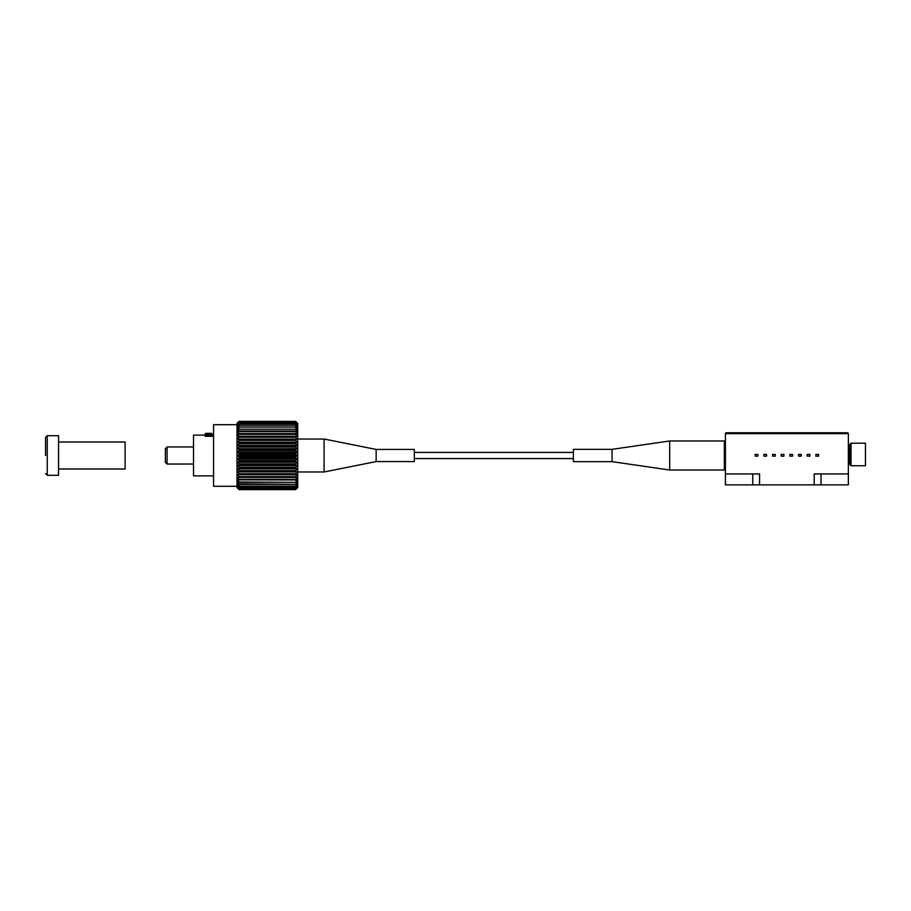 <?xml version="1.0" encoding="UTF-8"?>
<svg xmlns="http://www.w3.org/2000/svg" width="911" height="911" viewBox="0 0 911 911"><rect width="100%" height="100%" fill="white"/><g stroke="black" fill="none" stroke-linecap="round" stroke-linejoin="round"><path stroke-width="1.37" d="M724.325 455.5L724.325 440.981L669.676 440.981L669.676 470.019L724.325 470.019L724.325 455.5M669.676 440.981L612.067 449.351L612.067 461.649L669.676 470.019M612.067 449.351L573.383 449.351L573.383 461.649L612.067 461.649M236.997 424.708L213.573 424.708L213.573 486.292L236.997 486.292M237.691 422.738L239.081 421.372L295.631 421.372L297.02 422.738L295.631 421.372L297.02 422.92L295.631 421.702L239.081 421.702L237.691 422.92L239.081 421.417L236.997 423.433L236.997 487.567L239.081 489.628L237.691 488.262M295.631 454.133L297.02 455.5L295.631 456.866L239.081 456.866L237.691 455.5L239.081 454.133L295.631 454.133L295.631 453.291L239.081 453.291L239.081 454.133M239.081 453.291L237.691 452.072L239.081 450.581L295.631 450.581L295.631 449.738L239.081 449.738L239.081 450.581M239.081 449.738L237.691 448.69L239.081 447.073L295.631 447.073L295.631 446.253L239.081 446.253L239.081 447.073M239.081 446.253L237.691 445.377L239.081 443.657L295.631 443.657L295.631 442.86L239.081 442.86L239.081 443.657M239.081 442.86L237.691 442.177L239.081 440.377L295.631 440.377L295.631 439.614L239.081 439.614L239.081 440.377M239.081 439.614L237.691 439.113L239.081 437.257L295.631 437.257L295.631 436.54L239.081 436.54L239.081 437.257M239.081 436.54L237.691 436.244L239.081 434.342L295.631 434.342L295.631 433.682L239.081 433.682L239.081 434.342M239.081 433.682L237.691 433.579L239.081 431.655L295.631 431.655L295.631 431.051L239.081 431.051L239.081 431.655M239.081 431.051L237.691 431.154L239.081 429.229L295.631 429.229L239.081 429.229M239.081 428.694L237.691 428.99L239.081 427.088L295.631 427.088L239.081 427.088M239.081 426.633L237.691 427.122L239.081 425.266L295.631 425.266L239.081 425.266M239.081 424.879L237.691 425.574L239.081 423.774L295.631 423.774L239.081 423.774M239.081 423.467L237.691 424.344L239.081 422.624L295.631 422.624L239.081 422.624M239.081 422.408L237.691 423.456L239.081 421.839L295.631 421.702M297.02 488.262L295.631 489.628L239.081 489.628L237.691 488.08L239.081 489.298L295.631 489.298L297.02 488.08L295.631 489.583L297.715 487.567L297.715 423.433L297.02 422.738M295.631 421.839L297.02 423.456L295.631 422.408M295.631 422.624L297.02 424.344L295.631 423.467M295.631 423.774L297.02 425.574L295.631 424.879M295.631 425.266L297.02 427.122L295.631 426.633M295.631 427.088L297.02 428.99L295.631 428.694M295.631 429.229L297.02 431.154L295.631 431.051M295.631 431.655L297.02 433.579L295.631 433.682M295.631 434.342L297.02 436.244L295.631 436.54M295.631 437.257L297.02 439.113L295.631 439.614M295.631 440.377L297.02 442.177L295.631 442.86M295.631 443.657L297.02 445.377L295.631 446.253M295.631 447.073L297.02 448.69L295.631 449.738M295.631 450.581L297.02 452.072L295.631 453.291M237.691 486.656L239.081 488.592L295.631 488.376L239.081 488.376L237.691 486.656L239.081 487.533L295.631 487.226L239.081 487.533M295.631 488.592L297.02 487.544L295.631 489.161L239.081 489.298M239.081 489.161L237.691 487.544L239.081 488.592M239.081 487.226L237.691 485.426L239.081 486.121L295.631 486.121L239.081 486.121M239.081 485.734L237.691 483.878L295.631 484.367L239.081 484.367M239.081 483.912L237.691 482.01L295.631 482.306L239.081 482.306M239.081 481.771L237.691 479.846L295.631 479.949L295.631 479.345L239.081 479.345L239.081 479.949M239.081 479.345L237.691 477.421L239.081 477.318L295.631 477.318L295.631 476.658L239.081 476.658L239.081 477.318M239.081 476.658L237.691 474.756L239.081 474.46L295.631 474.46L295.631 473.743L239.081 473.743L239.081 474.46M239.081 473.743L237.691 471.887L239.081 471.386L295.631 471.386L295.631 470.623L239.081 470.623L239.081 471.386M239.081 470.623L237.691 468.823L239.081 468.14L295.631 468.14L295.631 467.343L239.081 467.343L239.081 468.14M239.081 467.343L237.691 465.623L239.081 464.747L295.631 464.747L295.631 463.927L239.081 463.927L239.081 464.747M239.081 463.927L237.691 462.31L239.081 461.262L295.631 461.262L295.631 460.419L239.081 460.419L239.081 461.262M239.081 460.419L237.691 458.928L239.081 457.709L295.631 457.709L297.02 458.928L295.631 460.419M239.081 456.866L239.081 457.709M237.691 455.5L297.02 455.5M295.631 456.866L295.631 457.709M295.631 461.262L297.02 462.31L295.631 463.927M295.631 464.747L297.02 465.623L295.631 467.343M295.631 468.14L297.02 468.823L295.631 470.623M295.631 471.386L297.02 471.887L295.631 473.743M295.631 474.46L297.02 474.756L295.631 476.658M295.631 477.318L297.02 477.421L295.631 479.345M295.631 479.949L297.02 479.846L295.631 481.771M295.631 482.306L297.02 482.01L295.631 483.912M295.631 484.367L297.02 483.878L295.631 485.734M295.631 486.121L297.02 485.426L295.631 487.226M295.631 487.533L297.02 486.656L295.631 488.376M297.02 458.928L237.691 458.928M237.691 452.072L297.02 452.072M297.02 462.31L237.691 462.31M237.691 448.69L297.02 448.69M297.02 465.623L237.691 465.623M237.691 445.377L297.02 445.377M297.02 468.823L237.691 468.823M237.691 442.177L297.02 442.177M297.02 471.887L237.691 471.887M237.691 439.113L297.02 439.113M297.02 474.756L237.691 474.756M237.691 436.244L297.02 436.244M297.02 477.421L237.691 477.421M237.691 433.579L297.02 433.579M239.081 489.628L295.631 489.628M295.631 421.372L239.081 421.372M45.55 455.5L45.55 437.394L45.55 455.5M58.532 468.994L125.126 468.994L125.126 442.006L58.532 442.006M47.258 475.303L58.532 475.303L58.532 435.697L47.258 435.697L47.258 475.303L45.55 473.606M821.039 484.868L848.357 484.868L848.357 433.647L725.418 433.647L725.418 484.868L821.039 484.868L821.039 473.948L848.357 473.948M814.206 484.868L814.206 473.948L821.039 473.948M752.737 484.868L752.737 473.948L759.569 473.948L759.569 484.868M725.418 473.948L752.737 473.948M818.613 456.149L818.613 454.441L815.88 454.441L815.88 456.149L818.613 456.149M801.27 456.149L801.27 454.441L798.537 454.441L798.537 456.149L801.27 456.149M783.915 456.149L783.915 454.441L781.183 454.441L781.183 456.149L783.915 456.149M766.561 456.149L766.561 454.441L763.839 454.441L763.839 456.149L766.561 456.149M757.895 456.149L757.895 454.441L755.162 454.441L755.162 456.149L757.895 456.149M775.238 456.149L775.238 454.441L772.505 454.441L772.505 456.149L775.238 456.149M792.593 456.149L792.593 454.441L789.86 454.441L789.86 456.149L792.593 456.149M809.936 456.149L809.936 454.441L807.203 454.441L807.203 456.149L809.936 456.149M725.908 433.647L725.908 432.771L847.868 432.771L847.868 433.647M376.141 461.57L376.141 449.43L414.311 449.43L414.311 461.57L376.141 461.57L324.088 471.978L324.088 439.022L297.715 439.022M324.088 471.978L297.715 471.978M213.573 435.116L212.183 435.116M212.183 436.335L205.248 436.335L205.248 435.321L212.183 435.321L212.183 436.335M205.248 435.116L193.531 435.116L193.531 475.884L213.573 475.884M193.531 435.116L193.531 475.884M193.098 446.959L167.077 446.959L167.077 464.041L193.098 464.041M167.077 446.959L165.346 448.702L165.346 462.298L167.077 464.041M205.248 435.321L205.681 434.456L211.751 434.456L211.751 433.374L212.183 435.321M205.248 435.002L205.248 433.818L205.681 433.374L205.681 434.456M865.45 454.475L865.45 443.201L851.033 443.201L851.033 465.749L865.45 465.749L865.45 454.475M851.033 443.201L849.667 444.568L849.667 464.382L851.033 465.749M845.784 432.771L845.784 433.647M727.98 433.647L727.98 432.771M47.258 435.697L45.55 437.394M724.325 445.251L725.418 445.251M724.325 465.749L725.418 465.749M376.141 449.43L324.088 439.022M211.751 433.374L205.681 433.374M573.383 452.425L414.311 452.425M573.383 458.575L414.311 458.575M849.667 447.016L848.357 447.016M849.667 461.934L848.357 461.934"/></g></svg>
